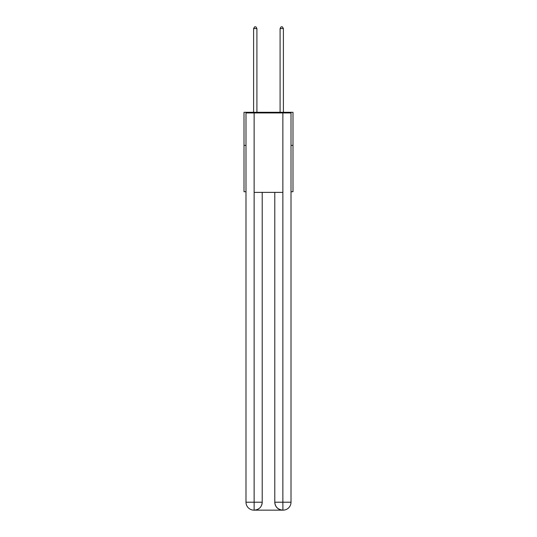 <?xml version="1.0" encoding="UTF-8"?>
<svg xmlns="http://www.w3.org/2000/svg" width="537" height="537" viewBox="0 0 537 537"><rect width="100%" height="100%" fill="white"/><g stroke="black" fill="none" stroke-linecap="round" stroke-linejoin="round"><path stroke-width="0.81" d="M245.993 145.379L244.006 145.379L244.006 112.28L292.994 112.28L292.994 191.722L291.007 191.722M244.006 145.379L244.006 191.722L245.993 191.722M292.994 145.379L291.007 145.379M253.934 510.15A7.941 7.941 0 0 1 245.993 502.209L262.21 502.209L262.21 192.38L262.21 502.209A7.941 7.941 0 0 1 254.27 510.15L253.934 510.15A7.941 7.941 0 0 1 245.993 502.209L245.993 112.938L254.135 112.938L254.135 192.38L282.865 192.38L282.865 112.938L254.135 112.938M282.865 112.938L291.007 112.938L291.007 502.209A7.941 7.941 0 0 1 283.066 510.15L282.731 510.15A7.941 7.941 0 0 1 274.79 502.209L274.79 192.38L274.79 502.209C275.192 506.888 277.844 509.539 282.731 510.15L254.27 510.15C259.176 509.633 261.828 506.988 262.21 502.209M274.79 502.209L282.865 502.209L282.925 510.15M254.135 192.38L254.135 510.15M256.914 112.28L256.914 28.568L253.605 28.568L253.605 112.28M253.605 28.568L254.598 26.85L255.921 26.85L256.914 28.568M283.395 112.28L283.395 28.568L280.086 28.568L280.086 112.28M280.086 28.568L281.079 26.85L282.402 26.85L283.395 28.568M282.865 192.38L282.865 502.209L291.007 502.209"/></g></svg>
